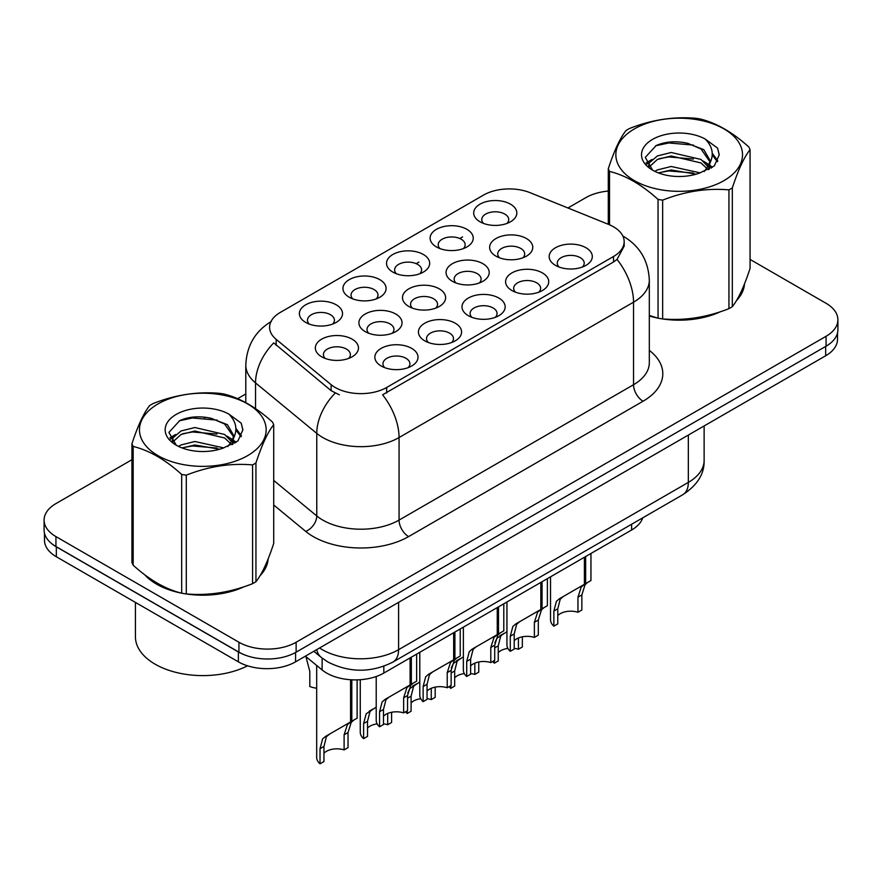 <?xml version="1.0" encoding="UTF-8"?>
<svg xmlns="http://www.w3.org/2000/svg" width="882" height="882" viewBox="0 0 882 882"><rect width="100%" height="100%" fill="white"/><g stroke="black" fill="none" stroke-linecap="round" stroke-linejoin="round"><path stroke-width="1.32" d="M349.272 297.256L349.272 297.256A21.565 12.447 180 0 1 349.272 279.638A21.565 12.447 180 0 1 379.767 279.638A21.565 12.447 180 0 1 379.767 297.256A21.565 12.447 180 0 1 349.272 297.256M376.239 298.899A13.484 7.784 0 0 0 378.003 295.051A13.484 7.784 0 0 0 374.056 289.55A13.484 7.784 0 0 0 359.36 287.863A13.484 7.784 0 0 0 351.047 295.051A13.484 7.784 0 0 0 352.811 298.899M392.854 272.097L392.854 272.097A21.565 12.447 180 0 1 392.854 254.479A21.565 12.447 180 0 1 423.349 254.479A21.565 12.447 180 0 1 423.349 272.097A21.565 12.447 180 0 1 392.854 272.097M419.81 273.74A13.484 7.784 0 0 0 421.574 269.892A13.484 7.784 0 0 0 417.627 264.391A13.484 7.784 0 0 0 402.942 262.704A13.484 7.784 0 0 0 394.618 269.892A13.484 7.784 0 0 0 396.382 273.74M436.425 246.938L436.425 246.938A21.565 12.447 180 0 1 436.425 229.331A21.565 12.447 180 0 1 466.92 229.331A21.565 12.447 180 0 1 466.92 246.938A21.565 12.447 180 0 1 436.425 246.938M463.392 248.581A13.484 7.784 0 0 0 465.156 244.733A13.484 7.784 0 0 0 461.209 239.231A13.484 7.784 0 0 0 446.512 237.545A13.484 7.784 0 0 0 438.2 244.733A13.484 7.784 0 0 0 439.964 248.581M480.006 221.779L480.006 221.779A21.565 12.447 180 0 1 480.006 204.172A21.565 12.447 180 0 1 510.502 204.172A21.565 12.447 180 0 1 510.502 221.779A21.565 12.447 180 0 1 480.006 221.779M506.963 223.422A13.484 7.784 0 0 0 508.727 219.574A13.484 7.784 0 0 0 504.78 214.072A13.484 7.784 0 0 0 490.094 212.386A13.484 7.784 0 0 0 481.77 219.574A13.484 7.784 0 0 0 483.534 223.422M305.701 322.415L305.701 322.415A21.565 12.447 180 0 1 305.701 304.797A21.565 12.447 180 0 1 336.196 304.797A21.565 12.447 180 0 1 336.196 322.415A21.565 12.447 180 0 1 305.701 322.415M332.657 324.058A13.484 7.784 0 0 0 334.421 320.21A13.484 7.784 0 0 0 330.474 314.709A13.484 7.784 0 0 0 315.789 313.022A13.484 7.784 0 0 0 307.465 320.21A13.484 7.784 0 0 0 309.229 324.058M365.225 331.621L365.225 331.621A21.565 12.447 180 0 1 365.225 314.014A21.565 12.447 180 0 1 395.731 314.014A21.565 12.447 180 0 1 395.731 331.621A21.565 12.447 180 0 1 365.225 331.621M392.192 333.275A13.484 7.784 0 0 0 393.956 329.416A13.484 7.784 0 0 0 390.009 323.915A13.484 7.784 0 0 0 375.324 322.228A13.484 7.784 0 0 0 367 329.416A13.484 7.784 0 0 0 368.764 333.275M408.807 306.462L408.807 306.462A21.565 12.447 180 0 1 408.807 288.855A21.565 12.447 180 0 1 439.302 288.855A21.565 12.447 180 0 1 439.302 306.462A21.565 12.447 180 0 1 408.807 306.462M435.763 308.116A13.484 7.784 0 0 0 437.538 304.257A13.484 7.784 0 0 0 433.58 298.755A13.484 7.784 0 0 0 418.895 297.069A13.484 7.784 0 0 0 410.571 304.257A13.484 7.784 0 0 0 412.346 308.116M452.378 281.303L452.378 281.303A21.565 12.447 180 0 1 452.378 263.696A21.565 12.447 180 0 1 482.884 263.696A21.565 12.447 180 0 1 482.884 281.303A21.565 12.447 180 0 1 452.378 281.303M479.345 282.957A13.484 7.784 0 0 0 481.109 279.109A13.484 7.784 0 0 0 477.162 273.596A13.484 7.784 0 0 0 462.477 271.91A13.484 7.784 0 0 0 454.153 279.109A13.484 7.784 0 0 0 455.917 282.957M495.96 256.144L495.96 256.144A21.565 12.447 180 0 1 495.96 238.537A21.565 12.447 180 0 1 526.455 238.537A21.565 12.447 180 0 1 526.455 256.144A21.565 12.447 180 0 1 495.96 256.144M522.916 257.798A13.484 7.784 0 0 0 524.68 253.95A13.484 7.784 0 0 0 520.733 248.437A13.484 7.784 0 0 0 506.048 246.751A13.484 7.784 0 0 0 497.724 253.95A13.484 7.784 0 0 0 499.499 257.798M321.654 356.78L321.654 356.78A21.565 12.447 180 0 1 321.654 339.173A21.565 12.447 180 0 1 352.15 339.173A21.565 12.447 180 0 1 352.15 356.78A21.565 12.447 180 0 1 321.654 356.78M348.611 358.434A13.484 7.784 0 0 0 350.386 354.575A13.484 7.784 0 0 0 346.428 349.074A13.484 7.784 0 0 0 331.742 347.387A13.484 7.784 0 0 0 323.418 354.575A13.484 7.784 0 0 0 325.193 358.434M424.76 340.838L424.76 340.838A21.565 12.447 180 0 1 424.76 323.22A21.565 12.447 180 0 1 455.255 323.22A21.565 12.447 180 0 1 455.255 340.838A21.565 12.447 180 0 1 424.76 340.838M451.716 342.481A13.484 7.784 0 0 0 453.491 338.633A13.484 7.784 0 0 0 449.544 333.131A13.484 7.784 0 0 0 434.848 331.445A13.484 7.784 0 0 0 426.535 338.633A13.484 7.784 0 0 0 428.299 342.481M468.331 315.679L468.331 315.679A21.565 12.447 180 0 1 468.331 298.061A21.565 12.447 180 0 1 498.837 298.061A21.565 12.447 180 0 1 498.837 315.679A21.565 12.447 180 0 1 468.331 315.679M495.298 317.322A13.484 7.784 0 0 0 497.062 313.474A13.484 7.784 0 0 0 493.115 307.972A13.484 7.784 0 0 0 478.43 306.286A13.484 7.784 0 0 0 470.106 313.474A13.484 7.784 0 0 0 471.87 317.322M511.913 290.52L511.913 290.52A21.565 12.447 180 0 1 511.913 272.913A21.565 12.447 180 0 1 542.408 272.913A21.565 12.447 180 0 1 542.408 290.52A21.565 12.447 180 0 1 511.913 290.52M538.869 292.163A13.484 7.784 0 0 0 540.644 288.315A13.484 7.784 0 0 0 536.697 282.813A13.484 7.784 0 0 0 522.001 281.126A13.484 7.784 0 0 0 513.677 288.315A13.484 7.784 0 0 0 515.452 292.163M555.484 265.361L555.484 265.361A21.565 12.447 180 0 1 555.484 247.754A21.565 12.447 180 0 1 585.99 247.754A21.565 12.447 180 0 1 585.99 265.361A21.565 12.447 180 0 1 555.484 265.361M582.451 267.003A13.484 7.784 0 0 0 584.215 263.156A13.484 7.784 0 0 0 580.268 257.654A13.484 7.784 0 0 0 565.582 255.967A13.484 7.784 0 0 0 557.259 263.156A13.484 7.784 0 0 0 559.023 267.003M381.178 365.997L381.178 365.997A21.565 12.447 180 0 1 381.178 348.379A21.565 12.447 180 0 1 411.685 348.379A21.565 12.447 180 0 1 411.685 365.997A21.565 12.447 180 0 1 381.178 365.997M408.146 367.64A13.484 7.784 0 0 0 409.91 363.792A13.484 7.784 0 0 0 405.963 358.29A13.484 7.784 0 0 0 391.277 356.604A13.484 7.784 0 0 0 382.953 363.792A13.484 7.784 0 0 0 384.717 367.64M608.657 224.436A36.394 21.014 180 0 1 613.508 226.795A36.394 21.014 180 0 1 624.169 241.657A36.394 21.014 180 0 1 613.508 256.508L386.669 387.474A36.394 21.014 180 0 1 331.125 384.673L276.176 339.361A36.394 21.014 180 0 1 269.594 327.31A36.394 21.014 180 0 1 280.255 312.448L483.568 195.065A36.394 21.014 180 0 1 530.17 192.717L608.657 224.436M642.746 517.833A40.44 23.351 180 0 1 631.611 530.005L383.824 673.065A40.44 23.351 180 0 1 322.117 669.945L305.392 656.164M144.736 574.777A65.378 37.739 0 0 0 156.588 584.149A65.378 37.739 0 0 0 180.953 593.024M624.169 241.657L624.169 246.111L617.036 259.429L613.508 261.998L382.579 394.805A47.176 27.243 60 0 1 399.061 437.549A53.912 31.124 180 0 1 322.812 437.549A53.912 31.124 180 0 1 316.77 433.393L255.537 382.898A53.912 31.124 180 0 1 245.791 365.049L245.791 402.622M131.936 459.709L55.941 503.589A40.44 23.351 0 0 0 44.1 520.093L44.1 529.994A40.44 23.351 0 0 0 55.941 546.509L238.945 652.162A40.44 23.351 0 0 0 296.132 652.162L826.059 346.207A40.44 23.351 0 0 0 837.9 329.703L837.9 319.791A40.44 23.351 0 0 0 826.059 303.287L750.064 259.418M339.305 394.805L331.125 390.671L273.729 342.877A47.176 31.554 129.5 0 0 255.537 382.898L255.537 408.609M649.317 315.999A65.378 37.739 0 0 0 657.311 317.994M660.42 318.589A65.378 37.739 0 0 0 720.362 311.743M736.426 300.652A65.378 37.739 0 0 0 744.507 283.872M184.051 593.608A65.378 37.739 0 0 0 243.994 586.773M260.069 575.681A65.378 37.739 0 0 0 268.139 558.901M44.1 520.093A40.44 23.351 0 0 0 55.941 536.598L238.945 642.25A40.44 23.351 0 0 0 296.132 642.25L826.059 336.296A40.44 23.351 0 0 0 837.9 319.791M608.293 191.063A40.44 23.351 0 0 0 585.869 197.634L567.942 207.987M245.791 393.978L237.633 398.686M205.506 417.23L204.404 417.87M169.917 437.781L175.617 434.506M267.742 561.856A65.378 37.739 0 0 0 267.522 560.853M744.11 286.826A65.378 37.739 0 0 0 743.879 285.823M44.486 533.191L44.486 540.236A40.44 23.351 0 0 0 56.327 556.74L238.372 661.842A40.44 23.351 0 0 0 295.558 661.842L825.673 355.777A40.44 23.351 0 0 0 837.514 339.272L837.514 332.9M51.079 543.114A40.44 23.351 0 0 0 56.327 546.84L238.372 651.941A40.44 23.351 0 0 0 244.821 654.962M376.217 676.516L376.217 720.374A20.22 11.675 180 0 0 379.558 726.801L379.558 711.708L382.138 701.907L385.103 699.382L410.097 684.961L410.097 657.895M411.343 657.178L411.343 684.234L413.184 683.175L410.725 685.402L407.561 695.534L407.561 710.627L403.647 712.888L403.647 697.794L406.922 687.607L411.255 684.278M416.646 654.113L416.646 681.169L411.343 684.234M389.017 697.122L385.103 699.382L389.017 697.122L385.952 699.713L383.472 709.437L383.472 724.53L379.558 726.801M403.647 712.888A14.829 8.555 0 0 0 383.472 716.206M316.682 665.469L316.682 757.384A20.22 11.675 180 0 0 320.023 763.812L320.023 748.719L322.603 738.929L325.579 736.393L350.562 721.972L350.562 679.746M351.808 679.813L351.808 721.244L353.649 720.186L351.201 722.413L348.037 732.545L348.037 747.638L344.112 749.909L344.112 734.805L347.387 724.618L351.731 721.3M357.122 679.879L357.122 718.18L351.808 721.244M329.482 734.133L325.579 736.393L329.482 734.133L326.417 736.724L323.948 746.448L323.948 761.552L320.023 763.812M344.112 749.909A14.829 8.555 0 0 0 323.948 753.217M305.911 656.594L309.814 671.445L309.814 686.538A20.22 11.675 180 0 0 316.682 688.203M649.317 315.569A64.695 37.353 0 0 0 650.696 315.965M668.126 319.229A64.695 37.353 0 0 0 716.052 313.121M737.903 298.116A64.695 37.353 0 0 0 743.537 286.253M634.39 128.904A63.35 36.581 -0 0 0 634.39 180.623A63.35 36.581 -0 0 0 723.979 180.623A63.35 36.581 -0 0 0 723.979 128.904A63.35 36.581 -0 0 0 634.39 128.904M649.317 315.48L658.049 318.193A72.787 42.027 -0 0 0 662.658 318.909C684.664 320.827 706.747 317.41 728.94 308.656A72.787 42.027 -0 0 0 730.649 307.697A72.787 42.027 -0 0 0 732.314 306.704C738.201 299.329 744.121 286.573 750.064 268.437L750.064 149.675A72.787 42.027 -0 0 0 748.829 147.007C732.622 132.322 716.449 122.984 700.319 119.004A72.787 42.027 -0 0 0 695.711 118.287C673.517 116.391 651.434 119.809 629.428 128.54A72.787 42.027 -0 0 0 627.719 129.5A72.787 42.027 -0 0 0 626.055 130.492C620.112 137.967 614.192 150.723 608.293 168.749A72.787 42.027 -0 0 0 609.528 171.417L609.528 224.811M658.049 318.193L658.049 199.42C641.831 184.735 625.658 175.397 609.528 171.417M658.049 199.42A72.787 42.027 -0 0 0 662.658 200.137L662.658 318.909M728.94 308.656L728.94 189.884C706.934 187.954 684.84 191.372 662.658 200.137M728.94 189.884A72.787 42.027 -0 0 0 730.649 188.924A72.787 42.027 -0 0 0 732.314 187.932L732.314 306.704M700.143 172.872L671.202 166.477L657.399 169.917L654.786 171.329M696.107 174.184L671.202 169.972L658.479 172.927M709.205 169.256L708.919 168.517M708.059 166.764L700.969 159.433L671.202 152.498L657.399 155.938L649.417 162.751L648.38 166.455M706.934 168.495L700.969 162.927L671.202 155.993L657.399 159.433L649.009 167.139M704.222 171.527L708.952 164.956L709.999 160.359L703.792 149.653L686.891 143.127C675.358 140.778 665.105 141.594 656.12 145.574L645.271 157.404L652.559 170.072M708.367 169.697L709.999 163.126M709.9 161.726L700.969 148.948L687.695 143.281M652.548 139.389A37.661 21.741 -0 0 0 652.548 170.138A37.661 21.741 -0 0 0 699.635 173.026L714.31 165.904L719.26 154.769L717.573 148.121L705.225 139.058A37.661 21.741 -0 0 0 652.548 139.389M705.225 139.058C713.075 147.04 714.31 155.662 708.952 164.956M608.293 224.293L608.293 168.749M750.064 149.675C744.176 157.04 738.256 169.796 732.314 187.932M693.351 173.015L668.81 170.921L659.041 172.696M711.278 168.065L709.547 166.676M708.511 165.926L706.758 164.78M693.351 159.047L668.81 156.941L659.041 158.716M649.604 162.409L646.727 164.184M717.397 161.737L712.237 154.945M693.45 145.089L668.81 142.961L655.679 145.773M719.26 155.111L717.573 148.121M712.391 167.326L709.856 165.166M709.106 164.603L703.075 160.987M651.985 159.477L646.076 162.905M717.827 160.91L712.226 153.192M147.459 576.784A64.695 37.353 0 0 0 157.073 583.873A64.695 37.353 0 0 0 174.327 590.995M191.758 594.259A64.695 37.353 0 0 0 239.695 588.151M261.535 573.146A64.695 37.353 0 0 0 267.18 561.272M135.42 602.406L135.42 636.694A67.396 38.907 0 0 0 155.166 664.212A67.396 38.907 0 0 0 247.533 665.811M158.021 403.923A63.35 36.581 -0 0 0 158.021 455.652A63.35 36.581 -0 0 0 247.61 455.652A63.35 36.581 -0 0 0 247.61 403.923A63.35 36.581 -0 0 0 158.021 403.923M151.351 404.518A72.787 42.027 -0 0 0 149.686 405.511C143.744 412.997 137.824 425.752 131.936 443.778A72.787 42.027 -0 0 0 133.171 446.435L133.171 565.208C149.301 579.849 165.474 589.187 181.681 593.222A72.787 42.027 -0 0 0 186.289 593.928C208.295 595.857 230.389 592.439 252.572 583.686A72.787 42.027 -0 0 0 254.281 582.726A72.787 42.027 -0 0 0 255.945 581.734C261.844 574.358 267.764 561.602 273.707 543.466L273.707 424.694A72.787 42.027 -0 0 0 272.472 422.037C256.254 407.352 240.08 398.014 223.951 394.022A72.787 42.027 -0 0 0 219.342 393.317C197.16 391.421 175.066 394.838 153.06 403.57A72.787 42.027 -0 0 0 151.351 404.518M181.681 593.222L181.681 474.45C165.474 459.765 149.301 450.426 133.171 446.435M181.681 474.45A72.787 42.027 -0 0 0 186.289 475.166L186.289 593.928M252.572 583.686L252.572 464.913C230.566 462.984 208.483 466.402 186.289 475.166M252.572 464.913A72.787 42.027 -0 0 0 254.281 463.954A72.787 42.027 -0 0 0 255.945 462.962L255.945 581.734M131.936 443.778L131.936 562.551A72.787 42.027 -0 0 0 133.171 565.208M223.785 447.902L194.845 441.507L181.03 444.947L178.429 446.358M219.75 449.214L194.845 445.002L182.111 447.957M232.837 444.285L232.561 443.547M231.701 441.783L224.601 434.462L194.845 427.527L181.03 430.967L173.059 437.781L172.012 441.474M230.566 443.525L224.601 437.957L194.845 431.022L181.03 434.462L172.64 442.158M227.854 446.546L232.583 439.997L233.631 435.377L227.435 424.683L210.522 418.156C199.001 415.808 188.737 416.624 179.752 420.593L168.914 432.423L176.191 445.09M232.01 444.715L233.631 438.156M233.532 436.755L224.601 423.977L211.327 418.311M176.191 414.419A37.661 21.741 -0 0 0 176.191 445.167A37.661 21.741 -0 0 0 223.267 448.045L237.953 440.923L242.903 429.788L241.205 423.139L228.868 414.088A37.661 21.741 -0 0 0 176.191 414.419M228.868 414.088C236.707 422.059 237.953 430.692 232.583 439.975M273.707 424.694C267.808 432.07 261.888 444.826 255.945 462.962M216.983 448.045L192.441 445.95L182.684 447.725M234.91 443.084L233.19 441.706M232.142 440.945L230.4 439.809M216.983 434.065L192.441 431.971L182.684 433.746M173.247 437.439L170.369 439.203M241.04 436.766L235.869 429.975M217.082 420.119L192.441 417.991L179.311 420.802M242.892 430.129L241.205 423.139M236.034 442.356L233.498 440.195M232.738 439.622L226.707 436.017M241.459 435.928L235.858 428.211M419.788 652.294L419.788 695.214A20.22 11.675 180 0 0 423.128 701.642L423.128 686.549L425.708 676.748L428.685 674.223L453.668 659.802L453.668 632.736M454.914 632.019L454.914 659.074L456.755 658.016L454.307 660.243L451.143 670.375L451.143 685.468L447.218 687.74L447.218 672.635L450.493 662.448L454.836 659.119M460.228 628.954L460.228 656.01L454.914 659.074M432.588 671.963L428.685 674.223L432.588 671.963L429.523 674.554L427.053 684.278L427.053 699.382L423.128 701.642M447.218 687.74A14.829 8.555 0 0 0 427.053 691.047M463.37 627.135L463.37 670.055A20.22 11.675 180 0 0 466.71 676.483L466.71 661.39L469.29 651.6L472.256 649.064L497.25 634.643L497.25 607.577M498.495 606.86L498.495 633.915L500.337 632.857L497.878 635.084L494.714 645.216L494.714 660.309L490.8 662.58L490.8 647.476L494.074 637.289L498.407 633.971M503.798 603.795L503.798 630.851L498.495 633.915M476.17 646.804L472.256 649.064L476.17 646.804L473.105 649.395L470.624 659.119L470.624 674.223L466.71 676.483M490.8 662.58A14.829 8.555 0 0 0 470.624 665.888M506.941 601.987L506.941 644.896A20.22 11.675 180 0 0 510.281 651.324L510.281 636.231L512.861 626.441L515.838 623.905L540.82 609.484L540.82 582.418M542.066 581.701L542.066 608.756L543.907 607.698L541.46 609.925L538.296 620.057L538.296 635.15L534.371 637.421L534.371 622.317L537.645 612.13L541.989 608.812M547.38 578.636L547.38 605.691L542.066 608.756M519.741 621.645L515.838 623.905L519.741 621.645L516.676 624.236L514.206 633.96L514.206 649.064L510.281 651.324M534.371 637.421A14.829 8.555 0 0 0 514.206 640.74M550.522 576.828L550.522 619.737A20.22 11.675 180 0 0 553.863 626.165L553.863 611.072L556.443 601.281L559.409 598.746L584.402 584.325L584.402 557.259M585.648 556.542L585.648 583.597L587.489 582.539L585.031 584.766L581.866 594.898L581.866 609.991L577.953 612.262L577.953 597.169L581.227 586.971L585.56 583.652M590.951 553.477L590.951 580.532L585.648 583.597M563.322 596.497L559.409 598.746L563.322 596.497L560.257 599.076L557.777 608.812L557.777 623.905L553.863 626.165M577.953 612.262A14.829 8.555 0 0 0 557.777 615.581M360.264 679.713L360.264 732.225A20.22 11.675 180 0 0 363.605 738.653L363.605 723.56L366.184 713.77L376.217 707.155M391.608 712.281L391.608 722.479L387.683 724.75L387.683 713.461M373.064 708.974L369.15 711.234L373.064 708.974L369.988 711.565L367.518 721.289L367.518 736.393L363.605 738.653M387.683 724.75A14.829 8.555 0 0 0 383.472 723.846M377.154 723.879A14.829 8.555 0 0 0 367.518 728.058M407.716 693.087L409.755 688.61L419.788 681.995M435.19 687.122L435.19 697.32L431.265 699.591L431.265 688.302M407.175 710.848L407.175 713.494A20.22 11.675 180 0 1 405.555 711.785M416.635 683.826L412.732 686.075L416.635 683.826L413.57 686.405L411.1 696.141L411.1 711.234L407.175 713.494M431.265 699.591A14.829 8.555 0 0 0 427.053 698.687M420.725 698.72A14.829 8.555 0 0 0 411.1 702.91M451.297 667.928L453.337 663.451L463.37 656.836M478.761 661.963L478.761 672.161L474.836 674.432L474.836 663.143M450.757 685.689L450.757 688.335A20.22 11.675 180 0 1 449.136 686.626M460.217 658.667L456.303 660.916L460.217 658.667L457.141 661.246L454.671 670.982L454.671 686.075L450.757 688.335M474.836 674.432A14.829 8.555 0 0 0 470.624 673.528M464.307 673.572A14.829 8.555 0 0 0 454.671 677.751M494.868 642.769L496.908 638.292L506.941 631.677M522.342 636.804L522.342 647.002L518.418 649.273L518.418 637.984M494.328 660.541L494.328 663.176A20.22 11.675 180 0 1 492.707 661.467M503.787 633.508L499.873 635.757L503.787 633.508L500.722 636.087L498.253 645.822L498.253 660.916L494.328 663.176M518.418 649.273A14.829 8.555 0 0 0 514.206 648.369M507.878 648.413A14.829 8.555 0 0 0 498.253 652.592M386.669 387.474L386.669 392.964M331.125 384.673L331.125 390.671M276.176 339.361L276.176 345.358M613.508 256.508L613.508 261.998M631.611 524.272L631.611 530.005M322.117 658.104L322.117 669.945M383.824 666.252L383.824 673.065M649.317 350.375A67.396 38.907 180 0 1 643.055 401.233L408.598 536.598A13.484 7.784 60 0 1 399.061 520.093L633.53 384.728A53.912 31.124 0 0 0 649.317 362.711L649.317 280.167A53.912 31.124 180 0 1 633.53 302.184A47.176 27.243 -120 0 0 617.036 259.429M408.598 536.598A67.396 38.907 180 0 1 313.286 536.598A67.396 38.907 180 0 1 305.734 531.405L273.707 505M335.149 393.163A47.176 31.554 129.5 0 0 316.77 433.393L316.77 515.937A53.912 31.124 0 0 0 322.812 520.093A53.912 31.124 0 0 0 399.061 520.093L399.061 437.549L633.53 302.184L633.53 384.728A13.484 7.784 60 0 0 643.055 401.233M416.205 263.674L418.961 262.075M459.776 238.515L462.543 236.916M296.132 642.25L296.132 652.162M238.945 642.25L238.945 652.162M826.059 336.296L826.059 346.207M55.941 536.598L55.941 546.509M273.707 480.425L316.77 515.937A13.484 9.018 -50.5 0 1 305.734 531.405M319.582 647.972A53.912 31.124 0 0 0 322.338 649.681A53.912 31.124 0 0 0 398.587 649.681L688.335 482.399A53.912 31.124 0 0 0 704.123 460.393C704.52 473.766 697.397 485.221 682.745 494.736L393.008 662.018A26.956 15.567 60 0 0 398.587 649.681L398.587 602.362M688.335 435.08L688.335 482.399A26.956 15.567 60 0 1 682.745 494.736M316.715 649.626A26.956 18.026 129.5 0 0 321.224 657.399L313.827 651.291M825.673 355.777L825.673 346.428M295.558 661.842L295.558 652.482M238.372 661.842L238.372 651.941M56.327 556.74L56.327 546.84M403.647 697.794L407.561 695.534M379.558 711.708L383.472 709.437M344.112 734.805L348.037 732.545M320.023 748.719L323.948 746.448M447.218 672.635L451.143 670.375M423.128 686.549L427.053 684.278M490.8 647.476L494.714 645.216M466.71 661.39L470.624 659.119M534.371 622.317L538.296 620.057M510.281 636.231L514.206 633.96M577.953 597.169L581.866 594.898M553.863 611.072L557.777 608.812M363.605 723.56L367.518 721.289M407.561 698.18L411.1 696.141M451.143 673.021L454.671 670.982M494.714 647.862L498.253 645.822M649.317 280.167C648.402 260.785 639.891 246.243 623.761 236.563L622.857 236.056M271.347 321.445C255.218 331.125 246.706 345.667 245.791 365.049M393.008 662.018C371.311 672.922 349.614 672.922 327.917 662.018L321.224 657.399M704.123 460.393L704.123 425.962M743.879 287.83L743.879 285.426M267.522 562.859L267.522 560.456"/></g></svg>
